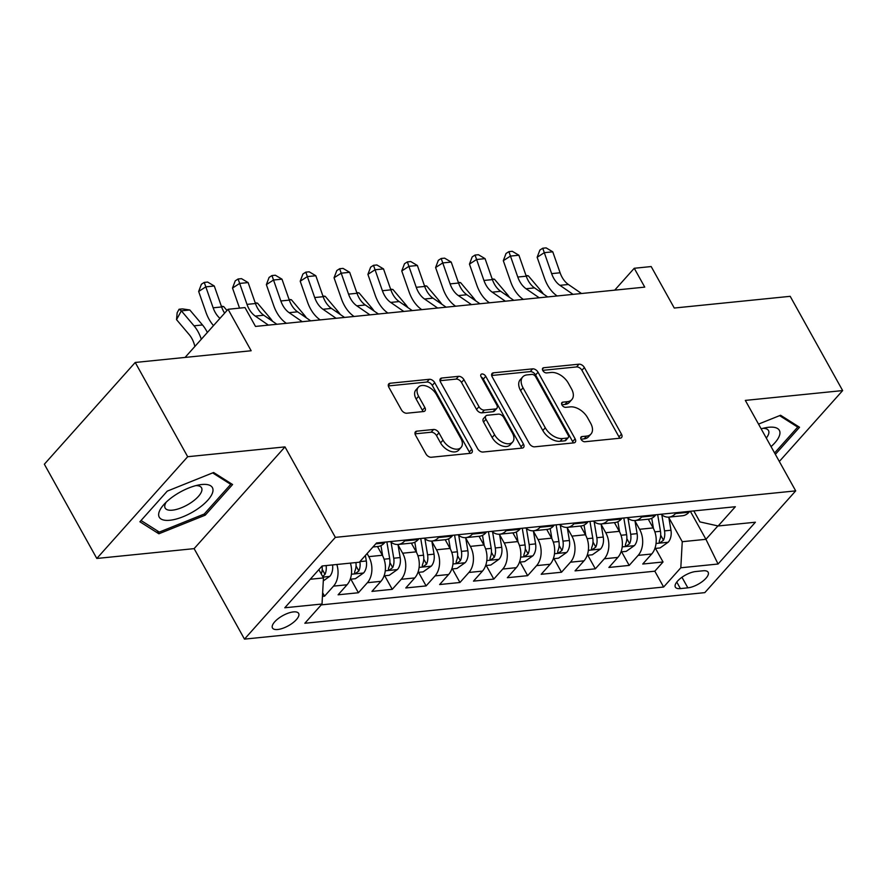 <?xml version="1.0" encoding="UTF-8"?>
<svg xmlns="http://www.w3.org/2000/svg" width="887" height="887" viewBox="0 0 887 887"><rect width="100%" height="100%" fill="white"/><g stroke="black" fill="none" stroke-linecap="round" stroke-linejoin="round"><path stroke-width="1.33" d="M581.129 439.398A3.215 1.985 41.8 0 0 584.899 441.748L620.201 438.189A4.59 2.827 41.8 0 0 621.565 437.546A4.59 2.827 41.8 0 0 621.465 434.153L584.389 367.54A4.59 2.827 41.8 0 0 579.011 364.18L543.709 367.739A3.215 1.985 41.8 0 0 542.755 368.194A3.215 1.985 41.8 0 0 542.822 370.566A3.215 1.985 41.8 0 0 546.592 372.917L551.16 372.462A14.702 9.047 41.8 0 1 568.379 383.228L571.472 388.783A14.702 9.047 41.8 0 1 571.805 399.638A14.702 9.047 41.8 0 1 567.425 401.689L562.857 402.155A3.215 1.985 41.8 0 0 561.903 402.609A3.215 1.985 41.8 0 0 561.981 404.982A3.215 1.985 41.8 0 0 565.74 407.333L570.308 406.878A14.702 9.047 41.8 0 1 587.538 417.644L590.631 423.199A14.702 9.047 41.8 0 1 590.953 434.053A14.702 9.047 41.8 0 1 586.584 436.105L582.016 436.57A3.215 1.985 41.8 0 0 581.063 437.014A3.215 1.985 41.8 0 0 581.129 439.398M277.709 629.504A14.968 5.788 150.9 0 0 292.865 622.829A14.968 5.788 150.9 0 0 298.642 613.427A14.968 5.788 150.9 0 0 293.42 611.908A14.968 5.788 150.9 0 0 278.252 618.583A14.968 5.788 150.9 0 0 272.475 627.985A14.968 5.788 150.9 0 0 277.709 629.504M416.801 431.171A4.59 2.827 41.8 0 0 415.438 431.814A4.59 2.827 41.8 0 0 415.537 435.207L425.937 453.9A4.59 2.827 41.8 0 0 431.315 457.26L470.52 453.301A4.59 2.827 41.8 0 0 471.895 452.658A4.59 2.827 41.8 0 0 471.784 449.265L434.708 382.652A4.59 2.827 41.8 0 0 429.33 379.292L390.125 383.251A4.59 2.827 41.8 0 0 388.761 383.894A4.59 2.827 41.8 0 0 388.861 387.286L401.423 409.861A4.59 2.827 41.8 0 0 406.811 413.22L423.587 411.535A4.59 2.827 41.8 0 0 424.951 410.892A4.59 2.827 41.8 0 0 424.851 407.499L418.62 396.301A12.285 7.562 41.8 0 1 418.342 387.22A12.285 7.562 41.8 0 1 436.393 394.504L460.796 438.355A12.285 7.562 41.8 0 1 461.074 447.436A12.285 7.562 41.8 0 1 443.023 440.152L438.954 432.845A4.59 2.827 41.8 0 0 433.577 429.474L416.801 431.171L414.95 433.244M779.329 461.473L842.65 390.579L790.195 296.325L674.264 308.033L651.18 266.555L634.249 268.273L644.749 287.122L255.489 326.427L245 307.578L228.07 309.286L185.073 357.428M187.678 456.716L96.805 558.466L194.12 548.632L284.993 446.893L187.678 456.716L135.223 362.461L251.154 350.753L228.07 309.286M284.993 446.893L335.353 537.367L795.694 490.877L704.821 592.627L244.479 639.117L335.353 537.367M842.65 390.579L745.335 400.403L795.694 490.877M529.262 443.456A4.59 2.827 41.8 0 0 534.65 446.826L573.856 442.868A4.59 2.827 41.8 0 0 575.219 442.225A4.59 2.827 41.8 0 0 575.12 438.832L538.043 372.218A4.59 2.827 41.8 0 0 532.655 368.859L493.449 372.817A4.59 2.827 41.8 0 0 492.085 373.46A4.59 2.827 41.8 0 0 492.196 376.853L529.262 443.456M522.188 448.079L482.983 452.037A4.59 2.827 41.8 0 1 477.605 448.678L440.529 382.064A4.59 2.827 41.8 0 1 440.429 378.671A4.59 2.827 41.8 0 1 441.793 378.028L458.568 376.343A4.59 2.827 41.8 0 1 463.945 379.703L478.991 406.712A4.59 2.827 41.8 0 0 484.369 410.082L495.5 408.962A4.59 2.827 41.8 0 0 496.864 408.319A4.59 2.827 41.8 0 0 496.764 404.927L481.109 376.798A3.215 1.985 41.8 0 1 481.031 374.425A3.215 1.985 41.8 0 1 485.754 376.332L523.452 444.043A4.59 2.827 41.8 0 1 523.552 447.447A4.59 2.827 41.8 0 1 522.188 448.079M96.805 558.466L44.35 464.211L135.223 362.461M322.447 596.386L324.564 596.164L322.646 592.727M336.838 564.487A18.716 12.85 84.2 0 1 333.523 586.13L347.061 584.766L338.102 594.8L358.403 592.749L350.853 579.167M367.096 553.555L368.804 556.637A18.716 12.85 84.2 0 1 367.373 582.715L380.911 581.34L371.952 591.385L392.254 589.334L384.703 575.752M398.052 544.962L402.654 553.211A18.716 12.85 84.2 0 1 401.223 579.3L414.761 577.925L405.791 587.959L426.104 585.919L418.542 572.337M431.902 541.536L436.504 549.796A18.716 12.85 84.2 0 1 435.073 575.874L448.611 574.51L439.642 584.544L459.954 582.493L452.392 568.911M465.753 538.121L470.343 546.381A18.716 12.85 84.2 0 1 468.913 572.459L482.461 571.095L473.492 581.129L493.804 579.078L486.242 565.496M499.603 534.706L504.193 542.955A18.716 12.85 84.2 0 1 502.763 569.044L516.301 567.669L507.342 577.714L527.654 575.663L520.092 562.081M533.453 531.291L538.043 539.54A18.716 12.85 84.2 0 1 536.613 565.618L550.151 564.254L541.192 574.288L561.504 572.237L553.943 558.666M567.303 527.865L571.893 536.125A18.716 12.85 84.2 0 1 570.463 562.203L584.001 560.839L575.042 570.873L595.343 568.822L587.793 555.24M601.142 524.45L605.743 532.71A18.716 12.85 84.2 0 1 604.313 558.788L617.851 557.413L608.892 567.458L629.193 565.407L638.163 555.362A18.716 12.85 -95.8 0 0 639.594 529.284L634.992 521.035M621.632 551.825L629.193 565.407M380.911 581.34A18.716 12.85 -95.8 0 0 382.341 555.262L377.485 546.547M414.761 577.925A18.716 12.85 -95.8 0 0 416.191 551.847L411.335 543.121M448.611 574.51A18.716 12.85 -95.8 0 0 450.042 548.432L445.185 539.706M482.461 571.095A18.716 12.85 -95.8 0 0 483.892 545.006L479.035 536.291M516.301 567.669A18.716 12.85 -95.8 0 0 517.731 541.591L512.886 532.876M550.151 564.254A18.716 12.85 -95.8 0 0 551.581 538.176L546.736 529.45M584.001 560.839A18.716 12.85 -95.8 0 0 585.431 534.761L580.575 526.035M617.851 557.413A18.716 12.85 -95.8 0 0 619.281 531.335L614.425 522.62M703.081 570.784L695.63 571.538A14.502 5.61 150.9 0 0 680.939 578.014A14.502 5.61 150.9 0 0 675.351 587.116A14.502 5.61 150.9 0 0 680.407 588.591L687.857 587.837A14.502 5.61 150.9 0 0 702.548 581.373A14.502 5.61 150.9 0 0 708.148 572.259A14.502 5.61 150.9 0 0 703.081 570.784M310.25 579.266L323.456 577.936L322.025 604.014L304.84 623.262L663.631 587.028L680.817 567.78L682.247 541.702L668.842 517.609M322.025 604.014L284.794 607.772L322.125 565.973L359.357 562.214L376.554 542.966L735.345 506.732L718.148 525.98L755.391 522.221L718.06 564.021L680.817 567.78M321.249 604.879L654.817 571.195L663.044 561.981L642.731 564.032L651.701 553.998A18.716 12.85 -95.8 0 0 653.131 527.92L648.275 519.194M661.026 514.238A18.716 12.85 -95.8 0 0 668.975 517.11A18.716 12.85 -95.8 0 0 675.495 513.573L676.271 512.697M668.975 517.11L682.513 515.746A18.716 12.85 -95.8 0 0 689.033 512.198L689.809 511.333M372.95 547.002L377.884 546.503A18.716 12.85 -95.8 0 0 384.393 542.966L385.169 542.101M405.481 540.05L404.705 540.915A18.716 12.85 84.2 0 1 398.185 544.452A18.716 12.85 84.2 0 1 390.236 541.58M398.185 544.452L411.734 543.088A18.716 12.85 -95.8 0 0 418.243 539.551L419.019 538.675M439.331 536.624L438.555 537.5A18.716 12.85 84.2 0 1 432.036 541.037A18.716 12.85 84.2 0 1 424.086 538.165M432.036 541.037L445.573 539.673A18.716 12.85 -95.8 0 0 452.093 536.125L452.869 535.26M473.17 533.209L472.405 534.074A18.716 12.85 84.2 0 1 465.886 537.622A18.716 12.85 84.2 0 1 457.936 534.75M465.886 537.622L479.423 536.247A18.716 12.85 -95.8 0 0 485.943 532.71L486.719 531.845M507.02 529.794L506.244 530.659A18.716 12.85 84.2 0 1 499.736 534.196A18.716 12.85 84.2 0 1 491.775 531.335M499.736 534.196L513.274 532.832A18.716 12.85 -95.8 0 0 519.793 529.295L520.558 528.419M540.87 526.368L540.094 527.244A18.716 12.85 84.2 0 1 533.586 530.781A18.716 12.85 84.2 0 1 525.625 527.909M533.586 530.781L547.124 529.417A18.716 12.85 -95.8 0 0 553.632 525.869L554.408 525.004M574.721 522.953L573.944 523.818A18.716 12.85 84.2 0 1 567.436 527.366A18.716 12.85 84.2 0 1 559.475 524.494M567.436 527.366L580.974 525.991A18.716 12.85 -95.8 0 0 587.482 522.454L588.258 521.589M608.571 519.538L607.795 520.403A18.716 12.85 84.2 0 1 601.286 523.94A18.716 12.85 84.2 0 1 593.325 521.079M601.286 523.94L614.824 522.576A18.716 12.85 -95.8 0 0 621.332 519.039L622.109 518.174M642.421 516.123L641.645 516.988A18.716 12.85 84.2 0 1 635.125 520.525A18.716 12.85 84.2 0 1 627.176 517.653M635.125 520.525L648.674 519.161A18.716 12.85 -95.8 0 0 655.183 515.613L655.959 514.748M604.313 558.788L595.343 568.822M570.463 562.203L561.504 572.237M536.613 565.618L527.654 575.663M502.763 569.044L493.804 579.078M468.913 572.459L459.954 582.493M435.073 575.874L426.104 585.919M401.223 579.3L392.254 589.334M367.373 582.715L358.403 592.749M333.523 586.13L324.564 596.164M323.456 577.936L318.843 569.654M682.247 541.702L705.941 539.307L717.905 525.924M690.341 511.278L705.941 539.307L718.06 564.021M693.822 510.923L699.932 521.9L718.148 525.98M194.12 548.632L244.479 639.117M634.249 268.273L614.713 290.149M655.482 548.41L663.044 561.981M654.817 571.195L663.631 587.028M347.061 584.766A18.716 12.85 -95.8 0 0 350.387 563.123M775.371 454.355L799.553 427.268L780.582 415.249L758.529 424.108M139.902 521.767L158.884 533.786L205.23 515.17L232.594 484.524L213.612 472.505L167.266 491.121L139.902 521.767M204.453 513.773L205.23 515.17M157.176 530.725L158.884 533.786M581.018 439.176L584.134 438.854A14.702 9.047 41.8 0 0 588.502 436.803L590.953 434.053M571.805 399.638L569.343 402.388A14.702 9.047 41.8 0 1 564.975 404.439L561.859 404.76M619.525 438.256A4.59 2.827 41.8 0 0 619.004 436.903L581.939 370.289A4.59 2.827 41.8 0 0 576.55 366.93L542.711 370.345M573.179 442.935A4.59 2.827 41.8 0 0 572.658 441.582L535.582 374.968A4.59 2.827 41.8 0 0 530.204 371.609L491.675 375.5M567.314 438.056A3.215 1.985 41.8 0 0 568.268 437.601A3.215 1.985 41.8 0 0 568.201 435.229L535.659 376.764A3.215 1.985 41.8 0 0 531.89 374.403L527.066 374.891A14.702 9.047 41.8 0 0 522.698 376.942A14.702 9.047 41.8 0 0 523.031 387.807L545.272 427.778A14.702 9.047 41.8 0 0 562.502 438.544L567.314 438.056L564.864 440.806A3.215 1.985 41.8 0 0 565.817 440.351L568.268 437.601M522.698 376.942L520.248 379.691A14.702 9.047 41.8 0 0 520.569 390.557L523.031 387.807M564.864 440.806L560.041 441.294A14.702 9.047 41.8 0 1 542.822 430.528L520.569 390.557M440.007 380.711L456.118 379.093L458.568 376.343M496.864 408.319L494.403 411.069A4.59 2.827 41.8 0 1 493.039 411.712L481.907 412.832A4.59 2.827 41.8 0 1 476.53 409.461L461.495 382.452A4.59 2.827 41.8 0 0 456.118 379.093M521.512 448.157A4.59 2.827 41.8 0 0 520.991 446.793L483.304 379.082A3.215 1.985 41.8 0 0 481.297 377.141M494.591 434.752A12.285 7.562 41.8 0 0 512.642 442.036A12.285 7.562 41.8 0 0 512.364 432.956L503.761 417.5A4.59 2.827 41.8 0 0 498.383 414.14L487.251 415.26A4.59 2.827 41.8 0 0 485.888 415.903A4.59 2.827 41.8 0 0 485.987 419.296L494.591 434.752L492.13 437.502A12.285 7.562 41.8 0 0 510.18 444.786L512.642 442.036M485.888 415.903L483.426 418.653A4.59 2.827 41.8 0 0 483.537 422.046L485.987 419.296M492.13 437.502L483.537 422.046M461.074 447.436L458.623 450.186A12.285 7.562 41.8 0 1 440.573 442.901L436.504 435.595A4.59 2.827 41.8 0 0 431.126 432.224L415.016 433.854M418.342 387.22L415.892 389.97A12.285 7.562 41.8 0 0 416.158 399.05L418.62 396.301M422.911 411.601A4.59 2.827 41.8 0 0 422.389 410.249L416.158 399.05M469.855 453.368A4.59 2.827 41.8 0 0 469.334 452.015L432.257 385.401A4.59 2.827 41.8 0 0 426.88 382.042L388.34 385.934M654.883 548.465L660.039 547.944L668.332 542.101A12.396 8.515 -95.8 0 0 670.96 530.226L668.765 517.132M653.464 528.552L651.745 518.274M657.666 514.582L660.471 531.291A12.396 8.515 84.2 0 1 659.418 540.638L659.207 542.168L660.438 542.489L663.487 540.227A12.396 8.515 -95.8 0 0 664.529 530.881L661.846 514.915M525.991 275.458L528.308 275.802L540.97 290.781A35.092 24.093 84.2 0 1 543.354 293.963M528.308 275.802L526.191 276.023M573.046 294.362L559.93 285.337A23.395 16.066 84.2 0 1 551.636 273.628L544.296 252.673L537.145 257.274L544.485 278.23A35.092 24.093 -95.8 0 0 556.925 295.803L557.169 295.959M581.506 293.508L568.39 284.483A23.395 16.066 84.2 0 1 560.096 272.775L552.767 251.819L544.296 252.673L542.744 248.227L546.126 247.883L552.767 251.819M537.145 257.274L539.884 250.067L542.744 248.227M771.058 446.616A30.413 11.764 150.9 0 0 768.752 427.268A30.413 11.764 150.9 0 0 766.889 427.512A30.413 11.764 150.9 0 0 761.157 428.831M766.29 438.056A20.822 8.05 150.9 0 0 768.497 430.55A20.822 8.05 150.9 0 0 762.909 428.343M779.606 415.637L797.701 427.102L774.595 452.969M796.836 425.549L797.701 427.102M196.903 509.404A30.413 11.764 150.9 0 0 212.958 490.943A30.413 11.764 150.9 0 0 199.93 484.757A30.413 11.764 150.9 0 0 174.761 495.378A30.413 11.764 150.9 0 0 163.408 505.08A30.413 11.764 150.9 0 0 164.938 520.259A30.413 11.764 150.9 0 0 196.903 509.404M166.224 502.142A20.822 8.05 150.9 0 0 165.148 508.051A20.822 8.05 150.9 0 0 190.927 502.729A20.822 8.05 150.9 0 0 201.537 487.806A20.822 8.05 150.9 0 0 195.949 485.599M212.647 472.893L230.731 484.346L204.221 514.039L159.316 532.078L141.033 520.503M229.877 482.805L230.731 484.346M621.033 551.88L626.189 551.37L634.482 545.516A12.396 8.515 -95.8 0 0 637.11 533.641L634.915 520.547M619.614 531.967L617.895 521.689M623.816 517.997L626.621 534.706A12.396 8.515 84.2 0 1 625.568 544.053L625.357 545.594L626.599 545.904L629.637 543.642A12.396 8.515 -95.8 0 0 630.679 534.296L628.007 518.33M492.141 278.884L494.458 279.228L507.12 294.207A35.092 24.093 84.2 0 1 509.504 297.378M494.458 279.228L492.34 279.438M587.183 555.306L592.339 554.785L600.632 548.942A12.396 8.515 -95.8 0 0 603.26 537.067L601.064 523.962M585.775 535.382L584.045 525.115M589.966 521.412L592.771 538.121A12.396 8.515 84.2 0 1 591.718 547.467L591.507 549.009L592.749 549.319L595.787 547.057A12.396 8.515 -95.8 0 0 596.829 537.71L594.157 521.744M458.302 282.299L460.608 282.643L473.27 297.622A35.092 24.093 84.2 0 1 475.654 300.793M460.608 282.643L458.49 282.853M553.344 558.721L558.488 558.2L566.782 552.357A12.396 8.515 -95.8 0 0 569.41 540.482L567.214 527.377M551.925 538.808L550.195 528.53M556.116 524.838L558.921 541.547A12.396 8.515 84.2 0 1 557.879 550.894L557.657 552.424L558.899 552.745L561.937 550.483A12.396 8.515 -95.8 0 0 562.979 541.137L560.307 525.171M424.452 285.714L426.758 286.057L439.431 301.037A35.092 24.093 84.2 0 1 441.804 304.219M426.758 286.057L424.64 286.268M519.494 562.136L524.638 561.615L532.932 555.772A12.396 8.515 -95.8 0 0 535.571 543.897L533.364 530.803M518.075 542.223L516.356 531.945M522.266 528.253L525.071 544.962A12.396 8.515 84.2 0 1 524.029 554.308L523.818 555.85L525.049 556.16L528.087 553.898A12.396 8.515 -95.8 0 0 529.129 544.551L526.457 528.585M390.602 289.14L392.908 289.472L405.581 304.463A35.092 24.093 84.2 0 1 407.953 307.634M392.908 289.472L390.79 289.694M539.196 297.777L526.08 288.752A23.395 16.066 84.2 0 1 517.786 277.043L510.457 256.088L503.306 260.7L510.635 281.656A35.092 24.093 -95.8 0 0 523.075 299.218L523.319 299.385M547.656 296.923L534.539 287.898A23.395 16.066 84.2 0 1 526.246 276.19L518.917 255.234L510.457 256.088L508.894 251.642L512.276 251.298L518.917 255.234M503.306 260.7L506.033 253.482L508.894 251.642M505.346 301.192L492.23 292.167A23.395 16.066 84.2 0 1 483.936 280.458L476.607 259.503L469.456 264.115L476.785 285.071A35.092 24.093 -95.8 0 0 489.225 302.633L489.469 302.8M513.806 300.338L500.689 291.313A23.395 16.066 84.2 0 1 492.396 279.605L485.067 258.649L476.607 259.503L475.044 255.057L478.437 254.724L485.067 258.649M469.456 264.115L472.183 256.908L475.044 255.057M471.496 304.618L458.379 295.593A23.395 16.066 84.2 0 1 450.086 283.884L442.757 262.929L435.606 267.53L442.935 288.486A35.092 24.093 -95.8 0 0 455.375 306.048L455.619 306.215M479.956 303.764L466.85 294.739A23.395 16.066 84.2 0 1 458.557 283.031L451.217 262.075L442.757 262.929L441.194 258.483L444.587 258.139L451.217 262.075M435.606 267.53L438.333 260.323L441.194 258.483M437.646 308.033L424.54 299.008A23.395 16.066 84.2 0 1 416.236 287.299L408.907 266.344L401.756 270.956L409.084 291.912A35.092 24.093 -95.8 0 0 421.536 309.474L421.768 309.641M446.117 307.179L433 298.154A23.395 16.066 84.2 0 1 424.707 286.446L417.367 265.49L408.907 266.344L407.355 261.898L410.736 261.554L417.367 265.49M401.756 270.956L404.494 263.738L407.355 261.898M485.644 565.562L490.788 565.041L499.082 559.198A12.396 8.515 -95.8 0 0 501.72 547.323L499.525 534.218M484.224 545.638L482.506 535.371M488.427 531.668L491.221 548.377A12.396 8.515 84.2 0 1 490.178 557.723L489.968 559.265L491.198 559.575L494.236 557.313A12.396 8.515 -95.8 0 0 495.29 547.966L492.607 532M356.751 292.555L359.058 292.898L371.731 307.878A35.092 24.093 84.2 0 1 374.103 311.049M359.058 292.898L356.951 293.109M403.796 311.448L390.69 302.423A23.395 16.066 84.2 0 1 382.397 290.714L375.057 269.759L367.905 274.371L375.245 295.327A35.092 24.093 -95.8 0 0 387.686 312.889L387.918 313.056M412.267 310.594L399.15 301.569A23.395 16.066 84.2 0 1 390.857 289.861L383.517 268.905L375.057 269.759L373.505 265.313L376.886 264.969L383.517 268.905M367.905 274.371L370.644 267.153L373.505 265.313M451.793 568.977L456.938 568.456L465.243 562.613A12.396 8.515 -95.8 0 0 467.87 550.738L465.675 537.633M450.374 549.053L448.656 538.786M454.576 535.083L457.37 551.792A12.396 8.515 84.2 0 1 456.328 561.149L456.118 562.68L457.348 563.001L460.386 560.739A12.396 8.515 -95.8 0 0 461.44 551.381L458.756 535.426M322.901 295.97L325.207 296.313L337.88 311.293A35.092 24.093 84.2 0 1 340.264 314.464M325.207 296.313L323.101 296.524M369.957 314.874L356.84 305.849A23.395 16.066 84.2 0 1 348.547 294.129L341.207 273.185L334.055 277.786L341.395 298.742A35.092 24.093 -95.8 0 0 353.835 316.304L354.079 316.471M378.416 314.009L365.3 304.984A23.395 16.066 84.2 0 1 357.006 293.275L349.678 272.32L341.207 273.185L339.654 268.728L343.036 268.395L349.678 272.32M334.055 277.786L336.794 270.579L339.654 268.728M417.943 572.392L423.099 571.871L431.392 566.028A12.396 8.515 -95.8 0 0 434.02 554.153L431.825 541.059M416.524 552.479L414.806 542.201M420.726 538.509L423.531 555.218A12.396 8.515 84.2 0 1 422.478 564.564L422.267 566.094L423.498 566.416L426.547 564.154A12.396 8.515 -95.8 0 0 427.589 554.807L424.917 538.841M289.051 299.385L291.368 299.728L304.03 314.719A35.092 24.093 84.2 0 1 306.414 317.89M291.368 299.728L289.251 299.95M336.106 318.289L322.99 309.264A23.395 16.066 84.2 0 1 314.697 297.555L307.357 276.6L300.205 281.212L307.545 302.157A35.092 24.093 -95.8 0 0 319.985 319.73L320.229 319.885M344.566 317.435L331.45 308.41A23.395 16.066 84.2 0 1 323.156 296.702L315.827 275.746L307.357 276.6L305.804 272.154L309.186 271.81L315.827 275.746M300.205 281.212L302.944 273.994L305.804 272.154M384.093 575.807L389.249 575.297L397.542 569.443A12.396 8.515 -95.8 0 0 400.17 557.568L397.975 544.474M382.674 555.894L380.955 545.616M386.876 541.924L389.681 558.633A12.396 8.515 84.2 0 1 388.628 567.979L388.417 569.521L389.659 569.831L392.697 567.569A12.396 8.515 -95.8 0 0 393.739 558.222L391.067 542.256M255.201 302.811L257.518 303.154L270.18 318.134A35.092 24.093 84.2 0 1 272.564 321.305M257.518 303.154L255.401 303.365M302.256 321.704L289.14 312.679A23.395 16.066 84.2 0 1 280.846 300.97L273.518 280.015L266.366 284.627L273.695 305.583A35.092 24.093 -95.8 0 0 286.135 323.145L286.379 323.312M310.716 320.85L297.6 311.825A23.395 16.066 84.2 0 1 289.306 300.116L281.977 279.161L273.518 280.015L271.954 275.569L275.336 275.225L281.977 279.161M266.366 284.627L269.094 277.409L271.954 275.569M350.243 579.233L355.399 578.712L363.692 572.869A12.396 8.515 -95.8 0 0 366.32 560.994L365.4 555.462M355.909 562.569A12.396 8.515 84.2 0 1 354.778 571.394L354.567 572.935L355.809 573.246L358.847 570.984A12.396 8.515 -95.8 0 0 359.889 561.637L366.32 560.994M221.362 306.226L223.668 306.569L226.994 310.494M223.668 306.569L221.55 306.78M268.406 325.119L255.29 316.094A23.395 16.066 84.2 0 1 246.996 304.385L239.667 283.43L232.516 288.042L239.545 308.133M276.866 324.265L263.761 315.24A23.395 16.066 84.2 0 1 255.456 303.531L248.127 282.576L239.667 283.43L238.104 278.984L241.497 278.651L248.127 282.576M232.516 288.042L235.243 280.835L238.104 278.984M323.3 580.896L329.842 576.284A12.396 8.515 -95.8 0 0 332.547 564.919M322.646 576.472L324.997 574.41A12.396 8.515 -95.8 0 0 326.117 565.573M322.07 566.039A12.396 8.515 84.2 0 1 321.271 574M194.863 346.473A23.395 16.066 -95.8 0 0 189.208 334.621L176.535 319.642L177.156 312.756L179.074 309.241L182.467 308.898L189.818 309.984L202.491 324.964A35.092 24.093 84.2 0 1 207.358 332.481M189.818 309.984L181.358 310.838L194.02 325.817A35.092 24.093 84.2 0 1 201.316 339.255M179.074 309.241L181.358 310.838L176.535 319.642M219.965 318.366A23.395 16.066 84.2 0 1 213.146 307.811L205.817 286.856L198.666 291.457L205.995 312.412A35.092 24.093 -95.8 0 0 213.512 325.584M224.633 313.133A23.395 16.066 84.2 0 1 221.617 306.957L214.277 286.002L205.817 286.856L204.254 282.41L207.647 282.066L214.277 286.002M198.666 291.457L201.393 284.25L204.254 282.41M368.804 556.637L382.341 555.262M402.654 553.211L416.191 551.847M436.504 549.796L450.042 548.432M470.343 546.381L483.892 545.006M504.193 542.955L517.731 541.591M538.043 539.54L551.581 538.176M571.893 536.125L585.431 534.761M605.743 532.71L619.281 531.335M639.594 529.284L653.131 527.92M675.495 513.573L689.033 512.198M375.778 543.831L384.393 542.966M404.705 540.915L418.243 539.551M438.555 537.5L452.093 536.125M472.405 534.074L485.943 532.71M506.244 530.659L519.793 529.295M540.094 527.244L553.632 525.869M573.944 523.818L587.482 522.454M607.795 520.403L621.332 519.039M641.645 516.988L655.183 515.613M638.163 555.362L651.701 553.998M681.959 577.26L687.857 587.837M676.759 582.049L680.407 588.591M584.134 438.854L586.584 436.105M561.571 403.607L562.857 402.155M564.975 404.439L567.425 401.689M542.412 369.192L543.709 367.739M576.55 366.93L579.011 364.18M581.939 370.289L584.389 367.54M619.004 436.903L621.465 434.153M580.719 438.023L582.016 436.57M491.609 374.891L493.449 372.817M530.204 371.609L532.655 368.859M535.582 374.968L538.043 372.218M572.658 441.582L575.12 438.832M542.822 430.528L545.272 427.778M560.041 441.294L562.502 438.544M439.941 380.102L441.793 378.028M461.495 382.452L463.945 379.703M476.53 409.461L478.991 406.712M481.907 412.832L484.369 410.082M493.039 411.712L495.5 408.962M483.304 379.082L485.754 376.332M520.991 446.793L523.452 444.043M431.126 432.224L433.577 429.474M436.504 435.595L438.954 432.845M440.573 442.901L443.023 440.152M422.389 410.249L424.851 407.499M388.273 385.324L390.125 383.251M426.88 382.042L429.33 379.292M432.257 385.401L434.708 382.652M469.334 452.015L471.784 449.265M656.047 543.476L668.122 542.256M664.529 530.881L670.96 530.226M654.85 531.856L660.471 531.291M540.97 290.781L539.03 290.98M660.693 535.205L663.487 540.227M559.93 285.337L568.39 284.483M551.636 273.628L560.096 272.775M622.197 546.891L634.272 545.671M630.679 534.296L637.11 533.641M621.011 535.271L626.621 534.706M507.12 294.207L505.18 294.406M626.843 538.631L629.637 543.642M588.347 550.306L600.421 549.086M596.829 537.71L603.26 537.067M587.161 538.686L592.771 538.121M473.27 297.622L471.33 297.821M592.993 542.046L595.787 547.057M554.497 553.721L566.582 552.501M562.979 541.137L569.41 540.482M553.311 542.112L558.921 541.547M439.431 301.037L437.479 301.236M559.143 545.461L561.937 550.483M520.647 557.147L532.732 555.927M529.129 544.551L535.571 543.897M519.46 545.527L525.071 544.962M405.581 304.463L403.629 304.651M525.292 548.876L528.087 553.898M526.08 288.752L534.539 287.898M517.786 277.043L526.246 276.19M492.23 292.167L500.689 291.313M483.936 280.458L492.396 279.605M458.379 295.593L466.85 294.739M450.086 283.884L458.557 283.031M424.54 299.008L433 298.154M416.236 287.299L424.707 286.446M486.797 560.562L498.882 559.342M495.29 547.966L501.72 547.323M485.61 548.942L491.221 548.377M371.731 307.878L369.779 308.077M491.442 552.302L494.236 557.313M390.69 302.423L399.15 301.569M382.397 290.714L390.857 289.861M452.947 563.977L465.032 562.757M461.44 551.381L467.87 550.738M451.76 552.368L457.37 551.792M337.88 311.293L335.929 311.492M457.592 555.717L460.386 560.739M356.84 305.849L365.3 304.984M348.547 294.129L357.006 293.275M419.107 567.403L431.182 566.183M427.589 554.807L434.02 554.153M417.921 555.783L423.531 555.218M304.03 314.719L302.09 314.907M423.753 559.132L426.547 564.154M322.99 309.264L331.45 308.41M314.697 297.555L323.156 296.702M385.257 570.818L397.332 569.598M393.739 558.222L400.17 557.568M384.071 559.198L389.681 558.633M270.18 318.134L268.24 318.333M389.903 562.558L392.697 567.569M289.14 312.679L297.6 311.825M280.846 300.97L289.306 300.116M351.407 574.233L363.482 573.013M356.053 565.973L358.847 570.984M255.29 316.094L263.761 315.24M246.996 304.385L255.456 303.531M322.99 577.104L329.642 576.428M202.491 324.964L194.02 325.817M322.203 569.387L324.997 574.41M213.146 307.811L221.617 306.957"/></g></svg>
